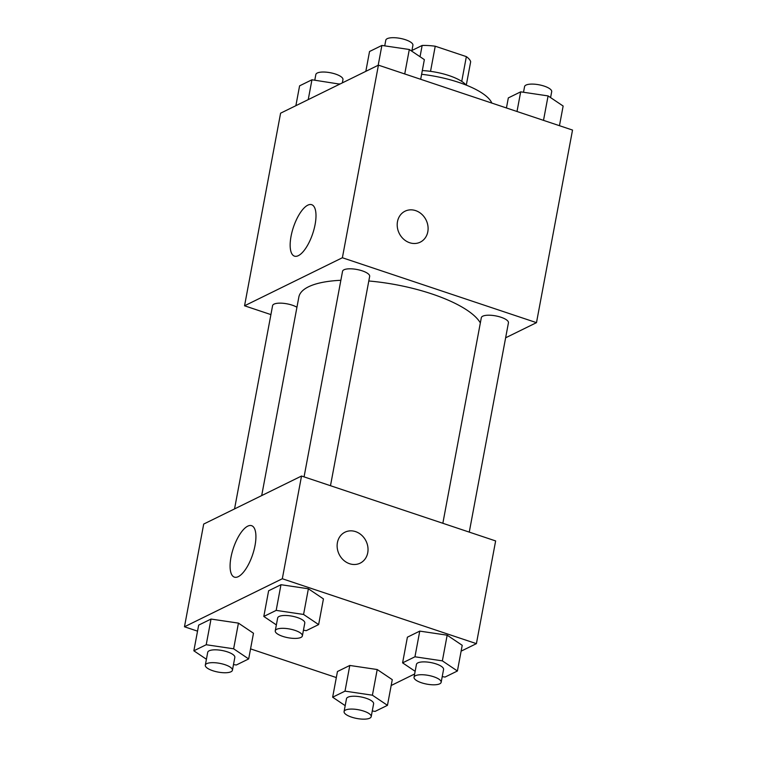 <?xml version="1.0" encoding="UTF-8"?>
<svg xmlns="http://www.w3.org/2000/svg" width="757" height="757" viewBox="0 0 757 757"><rect width="100%" height="100%" fill="white"/><g stroke="black" fill="none" stroke-linecap="round" stroke-linejoin="round"><path stroke-width="1.14" d="M411.94 50.473L422.151 45.458A32.778 10.541 -169.4 0 1 435.237 46.215L466.359 56.624A32.778 10.541 -169.4 0 1 470.674 61.686L466.293 85.134M422.311 70.581A34.491 11.09 10.6 0 1 466.104 85.068M420.04 56.728L422.151 45.458M461.732 81.387L466.359 56.624M430.534 71.347L435.237 46.215M491.832 103.075A62.083 19.966 -169.4 0 0 421.611 74.29M270.911 314.6L244.549 305.79L280.592 113.19L378.424 65.159L572.529 130.062L536.486 322.652L505.629 337.802M397.491 221.602A17.241 14.998 -116.1 0 1 405.052 211.194A17.241 14.998 -116.1 0 1 426.115 220.069A17.241 14.998 -116.1 0 1 420.249 242.155A17.241 14.998 -116.1 0 1 403.595 239.146A17.241 14.998 -116.1 0 1 397.491 221.602M244.549 305.79L342.382 257.749L378.424 65.159M342.382 257.749L536.486 322.652M420.249 242.155A17.241 14.998 63.9 0 0 426.106 220.069A17.241 14.998 63.9 0 0 405.052 211.194M307.806 205.166A27.129 10.163 108.5 0 1 311.676 204.683A27.129 10.163 108.5 0 1 312.717 233.629A27.129 10.163 108.5 0 1 294.473 256.14A27.129 10.163 108.5 0 1 292.07 231.774A27.129 10.163 108.5 0 1 307.806 205.166M296.943 307.257A13.796 4.438 -169.4 0 0 292.259 305.185A13.796 4.438 -169.4 0 0 272.586 305.648L234.547 508.912M469.264 532.114L508.439 322.794A13.796 4.438 -169.4 0 0 495.693 315.887A13.796 4.438 -169.4 0 0 481.32 317.713L442.845 523.286M330.487 485.71L369.662 276.381A13.796 4.438 -169.4 0 0 356.916 269.483A13.796 4.438 -169.4 0 0 342.543 271.309L304.068 476.872M480.345 322.908A93.262 29.996 -169.4 0 0 368.801 280.989M340.858 280.289A93.262 29.996 -169.4 0 0 298.845 297.066L261.695 495.589M197.539 631.149L184.471 626.777L203.699 524.062L301.532 476.03L495.636 540.933L476.408 643.649L461.127 651.152M391.17 685.501L414.647 673.976M238.436 623.115L211.023 619.056L198.665 625.121L211.023 619.056L238.436 623.115L253.481 633.249L238.436 623.115L233.629 648.796L248.675 658.931L236.316 664.996L233.487 664.58M308.383 588.776L280.979 584.707L268.621 590.772L280.979 584.707L308.383 588.776L323.438 598.91L308.383 588.776L303.576 614.457L318.631 624.582L306.273 630.657L303.443 630.231M447.16 635.18L419.757 631.111L407.398 637.186L419.757 631.111L447.16 635.18L462.215 645.314L447.169 635.18L442.362 660.861L457.408 670.995L445.05 677.061L442.22 676.635M336.316 677.553L250.558 648.881M184.471 626.777L282.314 578.745L476.408 643.649M349.8 665.46L337.452 671.525L349.8 665.46L377.213 669.529L349.8 665.46L345.003 691.141L372.406 695.2L387.461 705.335L375.103 711.4L372.264 710.984M392.268 679.654L377.213 669.529L392.268 679.654L387.461 705.335M230.98 557.313A27.129 10.163 108.5 0 1 251.608 525.68A27.129 10.163 108.5 0 1 252.639 554.626A27.129 10.163 108.5 0 1 234.405 577.137A27.129 10.163 108.5 0 1 230.98 557.313M282.314 578.745L301.532 476.03M355.582 531.622A17.241 14.998 -116.1 0 1 367.845 546.847A17.241 14.998 -116.1 0 1 360.181 563.151A17.241 14.998 -116.1 0 1 339.117 554.275A17.241 14.998 -116.1 0 1 344.974 532.19A17.241 14.998 -116.1 0 1 355.582 531.622M360.171 563.151A17.241 14.998 63.9 0 0 367.836 546.847A17.241 14.998 63.9 0 0 355.572 531.622A17.241 14.998 63.9 0 0 344.974 532.19M206.415 659.252L193.858 650.802L206.216 644.737L233.629 648.796M232.427 670.238L234.831 657.407A13.796 4.438 -169.4 0 0 222.085 650.5A13.796 4.438 -169.4 0 0 207.711 652.326L205.308 665.166A13.796 4.438 -169.4 0 0 212.755 670.711A13.796 4.438 -169.4 0 0 232.427 670.238A13.796 4.438 -169.4 0 0 219.681 663.34A13.796 4.438 -169.4 0 0 205.308 665.166M248.675 658.931L253.481 633.249M193.858 650.802L198.665 625.121M206.216 644.737L211.023 619.056M276.362 624.904L263.815 616.453L276.173 610.388L303.576 614.457M302.384 635.899L304.787 623.058A13.796 4.438 -169.4 0 0 292.041 616.16A13.796 4.438 -169.4 0 0 277.658 617.986L275.255 630.827A13.796 4.438 -169.4 0 0 282.702 636.363A13.796 4.438 -169.4 0 0 302.384 635.899A13.796 4.438 -169.4 0 0 289.638 629.001A13.796 4.438 -169.4 0 0 275.255 630.827M318.631 624.582L323.438 598.91M263.815 616.453L268.621 590.772M276.173 610.388L280.979 584.707M345.192 705.656L332.645 697.206L345.003 691.141M371.204 716.652L373.608 703.811A13.796 4.438 -169.4 0 0 360.862 696.913A13.796 4.438 -169.4 0 0 346.488 698.73L344.085 711.571A13.796 4.438 -169.4 0 0 351.532 717.116A13.796 4.438 -169.4 0 0 371.204 716.652A13.796 4.438 -169.4 0 0 358.468 709.754A13.796 4.438 -169.4 0 0 344.085 711.571M372.406 695.2L377.213 669.529M332.645 697.206L337.452 671.525M415.148 671.308L402.592 662.858L414.95 656.792L442.362 660.861M441.161 682.303L443.564 669.462A13.796 4.438 -169.4 0 0 430.818 662.564A13.796 4.438 -169.4 0 0 416.445 664.391L414.041 677.231A13.796 4.438 -169.4 0 0 421.488 682.767A13.796 4.438 -169.4 0 0 441.161 682.303A13.796 4.438 -169.4 0 0 428.415 675.405A13.796 4.438 -169.4 0 0 414.041 677.231M457.408 670.995L462.215 645.314M402.592 662.858L407.398 637.186M414.95 656.792L419.757 631.111M295.873 105.687L299.592 85.844L311.95 79.778L339.779 84.131M339.25 84.387L339.354 83.847M308.231 99.621L311.95 79.778M342.353 82.863L342.959 79.608A13.796 4.438 -169.4 0 0 330.213 72.71A13.796 4.438 -169.4 0 0 315.839 74.536L314.78 80.204M365.83 71.338L369.539 51.504L381.897 45.439L409.31 49.498L424.355 59.633L420.684 79.286M404.73 73.949L409.31 49.498M378.188 65.272L381.897 45.439M411.808 51.183L412.915 45.269A13.796 4.438 -169.4 0 0 400.169 38.37A13.796 4.438 -169.4 0 0 385.796 40.187L384.736 45.855M506.442 107.958L508.326 97.908L520.684 91.843L548.087 95.912L563.142 106.037L559.461 125.69M543.507 120.354L548.087 95.912M517.003 111.497L520.684 91.843M550.585 97.587L551.692 91.673A13.796 4.438 -169.4 0 0 538.946 84.775A13.796 4.438 -169.4 0 0 524.573 86.601L523.513 92.259"/></g></svg>
